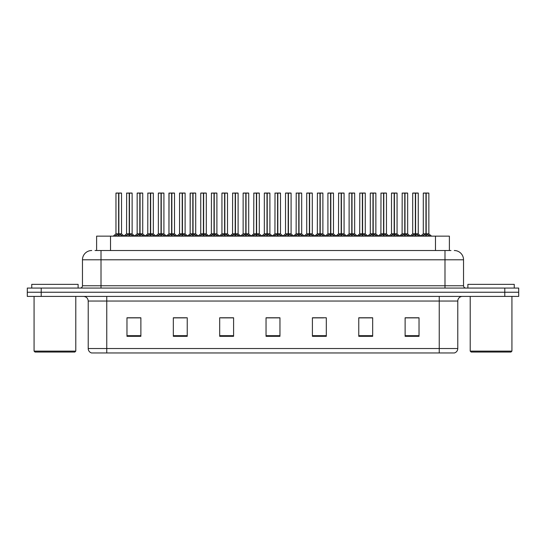 <?xml version="1.0" encoding="UTF-8"?>
<svg xmlns="http://www.w3.org/2000/svg" width="546" height="546" viewBox="0 0 546 546"><rect width="100%" height="100%" fill="white"/><g stroke="black" fill="none" stroke-linecap="round" stroke-linejoin="round"><path stroke-width="0.82" d="M96.615 250.518L96.615 236.145L449.385 236.145L449.385 250.518M457.787 348.519C457.657 350.737 456.545 352.225 454.449 352.969L439.243 352.969L439.243 348.519L457.787 348.519L457.787 301.044A4.634 4.634 0 0 1 462.421 296.41M439.243 352.969L91.551 352.969A4.634 4.634 0 0 1 88.213 348.519L88.213 301.044C87.94 298.232 86.398 296.683 83.579 296.41M41.209 288.07L518.7 288.07L518.7 292.24L27.3 292.24L27.3 296.41L41.209 296.41L41.209 292.24L27.3 292.24L27.3 288.07L41.209 288.07L41.209 292.24L518.7 292.24L518.7 296.41L41.209 296.41M419.028 336.322L419.028 317.779L405.118 317.779L405.118 336.322L419.028 336.322M372.672 336.322L372.672 317.779L358.763 317.779L358.763 336.322L372.672 336.322M326.31 336.322L326.31 317.779L312.408 317.779L312.408 336.322L326.31 336.322M140.882 336.322L140.882 317.779L126.972 317.779L126.972 336.322L140.882 336.322M187.237 336.322L187.237 317.779L173.328 317.779L173.328 336.322L187.237 336.322M233.592 336.322L233.592 317.779L219.69 317.779L219.69 336.322L233.592 336.322M279.955 336.322L279.955 317.779L266.045 317.779L266.045 336.322L279.955 336.322M430.61 352.969L115.39 352.969M369.608 317.874L365.97 317.874M359.015 317.874L372.672 317.874M405.118 317.874L418.953 317.874M411.998 317.874L408.36 317.874M231.845 317.874L228.201 317.874M221.246 317.874L233.592 317.874M173.328 317.874L185.811 317.874M178.856 317.874L175.211 317.779M136.466 317.874L132.821 317.779M312.408 317.874L323.58 317.874M316.625 317.874L312.981 317.874M274.235 317.874L270.591 317.874M279.955 317.874L266.045 317.874M140.882 317.874L126.972 317.874M95.243 250.518L450.969 250.518M95.031 250.518L101.01 250.518L101.01 259.787L82.466 259.787L82.466 285.749A2.321 2.321 0 0 1 80.146 288.07M91.742 250.518A9.268 9.268 0 0 0 82.466 259.787M454.258 250.518A9.268 9.268 0 0 1 463.534 259.787L463.534 285.749C463.656 287.141 464.428 287.919 465.854 288.07M125.409 236.145L129.225 233.865L129.225 235.483L129.225 233.865M129.463 193.127L132.125 193.127L129.463 193.127L129.463 233.865L133.279 236.145M129.225 193.127L126.563 193.127L129.225 193.031L129.225 233.831L126.563 233.831L129.382 233.825L129.463 233.367L129.463 235.483L129.463 233.865M132.036 193.031L130.269 193.031L132.125 193.127L132.125 233.825L129.463 233.831L132.207 234.009L129.771 234.009M129.225 193.031L130.269 193.031M126.658 193.031L126.563 233.831L123.84 236.145M129.463 193.031L129.382 233.367M131.088 236.145L129.463 235.483M129.225 235.483L127.6 236.145M129.306 193.031L129.306 233.367M114.817 236.145L118.625 233.865L118.625 235.483L118.625 233.865M118.871 193.127L121.526 193.127L118.871 193.127L118.871 233.865L122.679 236.145M118.625 193.127L115.964 193.127L118.632 193.031L118.625 233.831L115.964 233.831L118.625 233.825M121.437 193.031L116.059 193.031M121.526 193.127L121.526 233.825L118.748 233.825L118.871 233.367L118.871 233.825L121.615 234.009L119.171 234.009M115.964 193.127L115.964 233.831L113.247 236.145M118.864 193.031L118.789 233.367M118.748 233.825L118.871 235.483L118.871 233.865M120.489 236.145L118.871 235.483M118.625 235.483L117.001 236.145M118.632 193.031L118.707 233.367M118.707 193.031L117.82 193.031M74.863 352.04L34.999 352.04L34.07 351.112L75.792 351.112L74.863 352.04M34.07 296.41L34.07 351.112M75.792 296.41L75.792 351.112M78.112 288.07L78.112 284.357L31.75 284.357L31.75 288.07M511.001 352.04L471.137 352.04L470.208 351.112L511.93 351.112L511.001 352.04M470.208 296.41L470.208 351.112M511.93 296.41L511.93 351.112M514.25 288.07L514.25 284.357L467.888 284.357L467.888 288.07M146.608 236.145L150.416 233.865L150.416 235.483L150.416 233.865M150.662 193.127L153.324 193.127L150.662 193.127L150.662 233.865L154.47 236.145M150.416 193.127L147.761 193.127L150.423 193.031L150.416 233.831L147.761 233.831L150.58 233.825L150.662 233.367L150.662 235.483L150.662 233.865M153.228 193.031L151.467 193.031L153.324 193.127L153.324 233.825L150.662 233.831L153.406 234.009L150.969 234.009M150.423 193.031L151.467 193.031M147.85 193.031L147.761 233.831L145.038 236.145M150.655 193.031L150.58 233.367M152.286 236.145L150.662 235.483M150.416 235.483L148.799 236.145M150.498 193.031L150.498 233.367M167.799 236.145L171.615 233.865L171.615 235.483L171.615 233.865M171.853 193.127L174.515 193.127L171.853 193.127L171.853 233.865L175.669 236.145M171.615 193.127L168.953 193.127L171.615 193.031L171.615 233.831L168.953 233.831L171.772 233.825L171.853 233.367L171.853 235.483L171.853 233.865M174.427 193.031L172.659 193.031L174.515 193.127L174.515 233.825L171.853 233.831L174.604 234.009L172.161 234.009M171.615 193.031L172.659 193.031M168.953 193.127L168.953 233.831L169.048 193.031M171.853 193.031L171.772 233.367M173.478 236.145L171.853 235.483M171.615 235.483L169.99 236.145M171.697 193.031L171.697 233.367M188.998 236.145L192.806 233.865L192.806 235.483L192.806 233.865M193.052 193.127L195.714 193.127L193.052 193.127L193.052 233.865L196.86 236.145M192.806 193.127L190.151 193.127L192.813 193.031L192.806 233.831L190.151 233.831L192.97 233.825L193.052 233.367L193.052 235.483L193.052 233.865M195.618 193.031L193.857 193.031L195.714 193.127L195.714 233.825L193.052 233.831L195.714 233.825L195.714 193.127M192.813 193.031L193.857 193.031M190.151 193.127L190.151 233.831L190.24 193.031M193.045 193.031L192.97 233.367M194.676 236.145L193.052 235.483M192.806 235.483L191.189 236.145M192.888 193.031L192.888 233.367M210.196 236.145L214.005 233.865L214.005 235.483L214.005 233.865M214.244 193.127L216.905 193.127L214.244 193.127L214.244 233.865L218.059 236.145M214.005 193.127L211.343 193.127L214.005 193.031L214.005 233.831L211.343 233.831L214.168 233.825L214.244 233.367L214.244 235.483L214.244 233.865M216.817 193.031L215.049 193.031L216.905 193.127L216.905 233.825L214.244 233.831L216.994 234.009L214.551 234.009M214.005 193.031L215.049 193.031M211.439 193.031L211.343 233.831L208.62 236.145M214.244 193.031L214.168 233.367M215.868 236.145L214.244 235.483M214.005 235.483L212.38 236.145M214.087 193.031L214.087 233.367M136.009 236.145L139.824 233.865L139.824 235.483L139.824 233.865M140.063 193.127L142.724 193.127L140.063 193.127L140.063 233.865L143.871 236.145M139.824 193.127L137.162 193.127L139.824 193.031L139.824 233.831L137.162 233.831L139.824 233.825M142.629 193.031L137.251 193.031M142.724 193.127L142.724 233.825L139.94 233.825L140.063 233.367L140.063 233.825L142.806 234.009L140.37 234.009M137.162 193.127L137.162 233.831L134.644 235.981L132.207 234.009L134.848 236.145M140.056 193.031L139.981 233.367M139.94 233.825L140.063 235.483L140.063 233.865M141.687 236.145L140.063 235.483M139.824 235.483L138.199 236.145M139.824 193.031L139.899 233.367M139.899 193.031L139.012 193.031M157.207 236.145L161.015 233.865L161.015 235.483L161.015 233.865M161.261 193.127L163.916 193.127L161.261 193.127L161.261 233.865L165.069 236.145M161.015 193.127L158.354 193.127L161.022 193.031L161.015 233.831L158.354 233.831L161.015 233.825M163.827 193.031L158.449 193.031M163.916 193.127L163.916 233.825L161.138 233.825L161.261 233.367L161.261 233.825L164.005 234.009L161.561 234.009M158.354 193.127L158.354 233.831L155.835 235.981L153.406 234.009L156.04 236.145M161.254 193.031L161.179 233.367M161.138 233.825L161.261 235.483L161.261 233.865M162.879 236.145L161.261 235.483M161.015 235.483L159.391 236.145M161.022 193.031L161.097 233.367M161.097 193.031L160.21 193.031M178.399 236.145L182.214 233.865L182.214 235.483L182.214 233.865M182.453 193.127L185.114 193.127L182.453 193.127L182.453 233.865L186.261 236.145M182.214 193.127L179.552 193.127L182.214 193.031L182.214 233.831L179.552 233.831L182.214 233.825M185.019 193.031L179.641 193.031M185.114 193.127L185.114 233.825L182.33 233.825L182.453 233.367L182.453 233.825L185.196 234.009L182.76 234.009M179.552 193.127L179.552 233.831L177.034 235.981L174.604 234.009L177.238 236.145M182.453 193.031L182.371 233.367M182.33 233.825L182.453 235.483L182.453 233.865M184.077 236.145L182.453 235.483M182.214 235.483L180.59 236.145M182.214 193.031L182.289 233.367M182.289 193.031L181.402 193.031M199.597 236.145L203.405 233.865L203.405 235.483L203.405 233.865M203.651 193.127L206.306 193.127L203.651 193.127L203.651 233.865L207.46 236.145M203.405 193.127L200.744 193.127L203.412 193.031L203.405 233.831L200.744 233.831L203.405 233.825M206.217 193.031L200.839 193.031M206.306 193.127L206.306 233.825L203.528 233.825L203.651 233.367L203.651 233.825L206.395 234.009L203.951 234.009M200.744 193.127L200.744 233.831L198.225 235.981L195.796 234.009L193.359 234.009M203.644 193.031L203.569 233.367M203.528 233.825L203.651 235.483L203.651 233.865M205.269 236.145L203.651 235.483M203.405 235.483L201.781 236.145M203.412 193.031L203.487 233.367M203.487 193.031L202.6 193.031M231.388 236.145L235.196 233.865L235.196 235.483L235.196 233.865M235.442 193.127L238.104 193.127L235.442 193.127L235.442 233.865L239.25 236.145M235.196 193.127L232.541 193.127L235.203 193.031L235.196 233.831L232.541 233.831L235.36 233.825L235.442 233.367L235.442 235.483L235.442 233.865M238.008 193.031L236.247 193.031L238.104 193.127L238.104 233.825L235.442 233.831L238.104 233.825L238.104 193.127M235.203 193.031L236.247 193.031M232.63 193.031L232.541 233.831L229.818 236.145M235.435 193.031L235.36 233.367M237.066 236.145L235.442 235.483M235.196 235.483L233.579 236.145M235.278 193.031L235.278 233.367M252.586 236.145L256.395 233.865L256.395 235.483L256.395 233.865M256.634 193.127L259.295 193.127L256.634 193.127L256.634 233.865L260.449 236.145M256.395 193.127L253.733 193.127L256.395 193.031L256.395 233.831L253.733 233.831L256.559 233.825L256.634 233.367L256.634 235.483L256.634 233.865M259.207 193.031L257.439 193.031L259.295 193.127L259.295 233.825L256.634 233.831L259.384 234.009L256.941 234.009M256.395 193.031L257.439 193.031M253.829 193.031L253.733 233.831L251.01 236.145M256.634 193.031L256.559 233.367M258.258 236.145L256.634 235.483M256.395 235.483L254.77 236.145M256.477 193.031L256.477 233.367M273.778 236.145L277.586 233.865L277.586 235.483L277.586 233.865M277.832 193.127L280.494 193.127L277.832 193.127L277.832 233.865L281.64 236.145M277.586 193.127L274.931 193.127L277.593 193.031L277.586 233.831L274.931 233.831L277.75 233.825L277.832 233.367L277.832 235.483L277.832 233.865M280.398 193.031L278.637 193.031L280.494 193.127L280.494 233.825L277.832 233.825L280.576 234.009L278.139 234.009M277.593 193.031L278.637 193.031M275.02 193.031L274.931 233.831L272.208 236.145M277.825 193.031L277.75 233.367M279.456 236.145L277.832 235.483M277.586 235.483L275.969 236.145M277.668 193.031L277.668 233.367M294.976 236.145L298.785 233.865L298.785 235.483L298.785 233.865M299.024 193.127L301.685 193.127L299.024 193.127L299.024 233.865L302.839 236.145M298.785 193.127L296.123 193.127L298.785 193.031L298.785 233.831L296.123 233.831L298.949 233.825L299.024 233.367L299.024 235.483L299.024 233.865M301.597 193.031L299.829 193.031L301.685 193.127L301.685 233.825L299.024 233.831L301.774 234.009L299.331 234.009M298.785 193.031L299.829 193.031M296.219 193.031L296.123 233.831L293.4 236.145M299.024 193.031L298.949 233.367M300.648 236.145L299.024 235.483M298.785 235.483L297.16 236.145M298.867 193.031L298.867 233.367M220.789 236.145L224.604 233.865L224.604 235.483L224.604 233.865M224.843 193.127L227.505 193.127L224.843 193.127L224.843 233.865L228.651 236.145M224.604 193.127L221.942 193.127L224.604 193.031L224.604 233.831L221.942 233.831L224.604 233.825M227.409 193.031L222.031 193.031M227.505 193.127L227.505 233.825L224.72 233.825L224.843 233.367L224.843 233.825L227.586 234.009L225.15 234.009M221.942 193.127L221.942 233.831L219.424 235.981L216.994 234.009L219.629 236.145M224.843 193.031L224.761 233.367M224.72 233.825L224.843 235.483L224.843 233.865M226.467 236.145L224.843 235.483M224.604 235.483L222.98 236.145M224.604 193.031L224.679 233.367M224.679 193.031L223.792 193.031M241.987 236.145L245.796 233.865L245.796 235.483L245.796 233.865M246.041 193.127L248.696 193.127L246.041 193.127L246.041 233.865L249.85 236.145M245.796 193.127L243.134 193.127L245.802 193.031L245.796 233.831L243.134 233.831L245.796 233.825M248.607 193.031L243.229 193.031M248.696 193.127L248.696 233.825L245.918 233.825L246.041 233.367L246.041 233.825L248.785 234.009L246.342 234.009M243.134 193.127L243.134 233.831L240.615 235.981L238.186 234.009L235.749 234.009M246.034 193.031L245.959 233.367M245.918 233.825L246.041 235.483L246.041 233.865M247.659 236.145L246.041 235.483M245.796 235.483L244.171 236.145M245.802 193.031L245.877 233.367M245.877 193.031L244.99 193.031M263.179 236.145L266.994 233.865L266.994 235.483L266.994 233.865M267.233 193.127L269.895 193.127L267.233 193.127L267.233 233.865L271.041 236.145M266.994 193.127L264.332 193.127L266.994 193.031L266.994 233.831L264.332 233.831L266.994 233.825M269.799 193.031L264.421 193.031M269.895 193.127L269.895 233.825L267.11 233.825L267.233 233.367L267.233 233.825L269.977 234.009L267.54 234.009M264.332 193.127L264.332 233.831L261.814 235.981L259.384 234.009L262.019 236.145M267.233 193.031L267.151 233.367M267.11 233.825L267.233 235.483L267.233 233.865M268.857 236.145L267.233 235.483M266.994 235.483L265.37 236.145M266.994 193.031L267.069 233.367M267.069 193.031L266.189 193.031M284.377 236.145L288.186 233.865L288.186 235.483L288.186 233.865M288.431 193.127L291.086 193.127L288.431 193.127L288.431 233.865L292.24 236.145M288.186 193.127L285.524 193.127L288.192 193.031L288.186 233.831L285.531 233.831L288.186 233.825M290.998 193.031L285.619 193.031M291.086 193.127L291.086 233.825L288.308 233.825L288.431 233.367L288.431 233.825L291.175 234.009L288.732 234.009M285.524 193.127L285.531 233.831L283.005 235.981L280.576 234.009L283.21 236.145M288.425 193.031L288.349 233.367M288.308 233.825L288.431 235.483L288.431 233.865M290.049 236.145L288.431 235.483M288.186 235.483L286.561 236.145M288.192 193.031L288.268 233.367M288.268 193.031L287.38 193.031M316.168 236.145L319.976 233.865L319.976 235.483L319.976 233.865M320.222 193.127L322.884 193.127L320.222 193.127L320.222 233.865L324.031 236.145M319.976 193.127L317.322 193.127L319.983 193.031L319.976 233.831L317.322 233.831L320.14 233.825L320.222 233.367L320.222 235.483L320.222 233.865M322.788 193.031L321.028 193.031L322.884 193.127L322.884 233.825L320.222 233.831L322.966 234.009L320.529 234.009M319.983 193.031L321.028 193.031M317.41 193.031L317.322 233.831L314.598 236.145M320.215 193.031L320.14 233.367M321.847 236.145L320.222 235.483M319.976 235.483L318.359 236.145M320.058 193.031L320.058 233.367M337.367 236.145L341.175 233.865L341.175 235.483L341.175 233.865M341.414 193.127L344.076 193.127L341.414 193.127L341.414 233.865L345.229 236.145M341.175 193.127L338.513 193.127L341.175 193.031L341.175 233.831L338.513 233.831L341.339 233.825L341.414 233.367L341.414 235.483L341.414 233.865M343.987 193.031L342.219 193.031L344.076 193.127L344.076 233.825L341.414 233.831L344.164 234.009L341.721 234.009M341.175 193.031L342.219 193.031M338.609 193.031L338.513 233.831L335.79 236.145M341.414 193.031L341.339 233.367M343.038 236.145L341.414 235.483M341.175 235.483L339.551 236.145M341.257 193.031L341.257 233.367M358.558 236.145L362.367 233.865L362.367 235.483L362.367 233.865M362.612 193.127L365.274 193.127L362.612 193.127L362.612 233.865L366.421 236.145M362.367 193.127L359.712 193.127L362.373 193.031L362.367 233.831L359.712 233.831L362.53 233.825L362.612 233.367L362.612 235.483L362.612 233.865M365.178 193.031L363.418 193.031L365.274 193.127L365.274 233.825L362.612 233.831L365.356 234.009L362.919 234.009M362.373 193.031L363.418 193.031M359.8 193.031L359.712 233.831L356.988 236.145M362.605 193.031L362.53 233.367M364.237 236.145L362.612 235.483M362.367 235.483L360.749 236.145M362.448 193.031L362.448 233.367M379.757 236.145L383.565 233.865L383.565 235.483L383.565 233.865M383.804 193.127L386.466 193.127L383.804 193.127L383.804 233.865L387.619 236.145M383.565 193.127L380.903 193.127L383.565 193.031L383.565 233.831L380.903 233.831L383.729 233.825L383.804 233.367L383.804 235.483L383.804 233.865M386.377 193.031L384.616 193.031L386.466 193.127L386.466 233.825L383.804 233.831L386.554 234.009L384.111 234.009M383.565 193.031L384.616 193.031M380.999 193.031L380.903 233.831L378.18 236.145M383.804 193.031L383.729 233.367M385.428 236.145L383.804 235.483M383.565 235.483L381.941 236.145M383.647 193.031L383.647 233.367M400.948 236.145L404.757 233.865L404.757 235.483L404.757 233.865M405.002 193.127L407.664 193.127L405.002 193.127L405.002 233.865L408.811 236.145M404.757 193.127L402.102 193.127L404.763 193.031L404.757 233.831L402.102 233.831L404.92 233.825L405.002 233.367L405.002 235.483L405.002 233.865M407.569 193.031L405.808 193.031L407.664 193.127L407.664 233.825L405.002 233.831L407.746 234.009L405.309 234.009M404.763 193.031L405.808 193.031M402.19 193.031L402.102 233.831L399.379 236.145M404.995 193.031L404.92 233.367M406.627 236.145L405.002 235.483M404.757 235.483L403.139 236.145M404.839 193.031L404.839 233.367M422.147 236.145L425.955 233.865L425.955 235.483L425.955 233.865M426.194 193.127L428.856 193.127L426.194 193.127L426.194 233.865L430.009 236.145M425.955 193.127L423.293 193.127L425.955 193.031L425.955 233.831L423.293 233.831L426.119 233.825L426.194 233.367L426.194 235.483L426.194 233.865M428.767 193.031L423.389 193.031M428.856 193.127L428.856 233.825L426.194 233.831L428.944 234.009L426.501 234.009M423.293 193.127L423.293 233.831L420.57 236.145M426.194 193.031L426.119 233.367M427.818 236.145L426.194 235.483M425.955 235.483L424.331 236.145M425.955 193.031L426.037 233.367M426.037 193.031L425.15 193.031M305.569 236.145L309.384 233.865L309.384 235.483L309.384 233.865M309.623 193.127L312.285 193.127L309.623 193.127L309.623 233.865L313.431 236.145M309.384 193.127L306.722 193.127L309.384 193.031L309.384 233.831L306.722 233.831L309.384 233.825M312.189 193.031L306.811 193.031M312.285 193.127L312.285 233.825L309.5 233.825L309.623 233.367L309.623 233.825L312.367 234.009L309.93 234.009M306.722 193.127L306.722 233.831L304.204 235.981L301.774 234.009L304.409 236.145M309.623 193.031L309.541 233.367M309.5 233.825L309.623 235.483L309.623 233.865M311.247 236.145L309.623 235.483M309.384 235.483L307.76 236.145M309.384 193.031L309.459 233.367M309.459 193.031L308.579 193.031M326.767 236.145L330.576 233.865L330.576 235.483L330.576 233.865M330.821 193.127L333.476 193.127L330.821 193.127L330.821 233.865L334.63 236.145M330.576 193.127L327.914 193.127L330.583 193.031L330.576 233.831L327.921 233.831L330.576 233.825M333.388 193.031L328.01 193.031M333.476 193.127L333.476 233.825L330.699 233.825L330.821 233.367L330.821 233.825L333.565 234.009L331.122 234.009M327.914 193.127L327.921 233.831L325.402 235.981L322.966 234.009L325.6 236.145M330.815 193.031L330.74 233.367M330.699 233.825L330.821 235.483L330.821 233.865M332.439 236.145L330.821 235.483M330.576 235.483L328.951 236.145M330.583 193.031L330.658 233.367M330.658 193.031L329.77 193.031M347.959 236.145L351.774 233.865L351.774 235.483L351.774 233.865M352.013 193.127L354.675 193.127L352.013 193.127L352.013 233.865L355.821 236.145M351.774 193.127L349.112 193.127L351.774 193.031L351.774 233.831L349.112 233.831L351.774 233.825M354.579 193.031L349.201 193.031M354.675 193.127L354.675 233.825L351.89 233.825L352.013 233.367L352.013 233.825L354.757 234.009L352.32 234.009M349.112 193.127L349.112 233.831L346.594 235.981L344.164 234.009L346.799 236.145M352.013 193.031L351.931 233.367M351.89 233.825L352.013 235.483L352.013 233.865M353.637 236.145L352.013 235.483M351.774 235.483L350.15 236.145M351.774 193.031L351.849 233.367M351.849 193.031L350.969 193.031M369.157 236.145L372.966 233.865L372.966 235.483L372.966 233.865M373.211 193.127L375.866 193.127L373.211 193.127L373.211 233.865L377.02 236.145M372.966 193.127L370.304 193.127L372.973 193.031L372.966 233.831L370.311 233.825L367.792 235.981L365.356 234.009L367.99 236.145M375.778 193.031L370.4 193.031M375.866 193.127L375.866 233.825L373.089 233.825L373.211 233.367L373.211 233.825L375.955 234.009L373.512 234.009M370.304 193.127L370.304 233.825L372.966 233.825M373.205 193.031L373.13 233.367M373.089 233.825L373.211 235.483L373.211 233.865M374.829 236.145L373.211 235.483M372.966 235.483L371.341 236.145M372.973 193.031L373.048 233.367M373.048 193.031L372.16 193.031M390.349 236.145L394.164 233.865L394.164 235.483L394.164 233.865M394.403 193.127L397.065 193.127L394.403 193.127L394.403 233.865L398.211 236.145M394.164 193.127L391.502 193.127L394.164 193.031L394.164 233.831L391.502 233.831L394.164 233.825M396.969 193.031L391.591 193.031M397.065 193.127L397.065 233.825L394.28 233.825L394.403 233.367L394.403 233.825L397.147 234.009L394.71 234.009M391.502 193.127L391.502 233.831L388.984 235.981L386.554 234.009L389.189 236.145M394.403 193.031L394.321 233.367M394.28 233.825L394.403 235.483L394.403 233.865M396.027 236.145L394.403 235.483M394.164 235.483L392.54 236.145M394.164 193.031L394.239 233.367M394.239 193.031L393.359 193.031M411.548 236.145L415.356 233.865L415.356 235.483L415.356 233.865M415.602 193.127L418.256 193.127L415.602 193.127L415.602 233.865L419.41 236.145M415.356 193.127L412.694 193.127L415.363 193.031L415.356 233.831L412.701 233.831L415.356 233.825M418.168 193.031L412.79 193.031M418.256 193.127L418.256 233.825L415.479 233.825L415.602 233.367L415.602 233.825L418.345 234.009L415.902 234.009M412.694 193.127L412.701 233.831L410.183 235.981L407.746 234.009L410.38 236.145M415.595 193.031L415.52 233.367M415.479 233.825L415.602 235.483L415.602 233.865M417.219 236.145L415.602 235.483M415.356 235.483L413.732 236.145M415.363 193.031L415.438 233.367M415.438 193.031L414.55 193.031M110.524 250.518L110.524 236.145M435.476 250.518L435.476 236.145M439.243 296.41L439.243 301.044L88.213 301.044M457.787 301.044L439.243 301.044L439.243 348.519L106.757 348.519L106.757 352.969M88.213 348.519L106.757 348.519L106.757 296.41M504.791 296.41L504.791 288.07M279.955 335.681L266.045 335.681M233.592 335.681L219.69 335.681M187.237 335.681L173.328 335.681M140.882 335.681L126.972 335.681M326.31 335.681L312.408 335.681M372.672 335.681L358.763 335.681M419.028 335.681L405.118 335.681M101.01 288.07L101.01 285.749L463.534 285.749M82.466 285.749L101.01 285.749L101.01 259.787L444.99 259.787L444.99 288.07M463.534 259.787L444.99 259.787L444.99 250.518M128.917 234.009L126.563 233.831M132.501 235.401L132.501 236.145M126.187 235.401L126.187 236.145M118.318 234.009L115.882 234.009M121.908 235.401L121.908 236.145M115.588 235.401L115.588 236.145M150.116 234.009L147.761 233.831M153.699 235.401L153.699 236.145M147.379 235.401L147.379 236.145M171.308 234.009L168.953 233.831L166.23 236.145M174.891 235.401L174.891 236.145M168.577 235.401L168.577 236.145M192.506 234.009L190.151 233.831L187.428 236.145M196.089 235.401L196.089 236.145M189.769 235.401L189.769 236.145M213.698 234.009L211.261 234.009L208.825 235.981L206.395 234.009M217.288 235.401L217.288 236.145M210.968 235.401L210.968 236.145M139.517 234.009L137.073 234.009M143.1 235.401L143.1 236.145M136.78 235.401L136.78 236.145M160.708 234.009L158.272 234.009M164.298 235.401L164.298 236.145M157.978 235.401L157.978 236.145M181.907 234.009L179.463 234.009M185.49 235.401L185.49 236.145M179.17 235.401L179.17 236.145M203.098 234.009L200.662 234.009M206.688 235.401L206.688 236.145M200.368 235.401L200.368 236.145M234.896 234.009L232.453 234.009L230.023 235.981L227.586 234.009M238.479 235.401L238.479 236.145M232.159 235.401L232.159 236.145M256.088 234.009L253.651 234.009L251.215 235.981L248.785 234.009M259.678 235.401L259.678 236.145M253.358 235.401L253.358 236.145M277.286 234.009L274.843 234.009L272.413 235.981L269.977 234.009M280.869 235.401L280.869 236.145M274.549 235.401L274.549 236.145M298.478 234.009L296.041 234.009L293.605 235.981L291.175 234.009M302.068 235.401L302.068 236.145M295.748 235.401L295.748 236.145M224.297 234.009L221.853 234.009M227.88 235.401L227.88 236.145M221.56 235.401L221.56 236.145M245.488 234.009L243.052 234.009M249.078 235.401L249.078 236.145M242.758 235.401L242.758 236.145M266.687 234.009L264.244 234.009M270.27 235.401L270.27 236.145M263.95 235.401L263.95 236.145M287.879 234.009L285.442 234.009M291.468 235.401L291.468 236.145M285.149 235.401L285.149 236.145M319.676 234.009L317.233 234.009L314.803 235.981L312.367 234.009M323.259 235.401L323.259 236.145M316.939 235.401L316.939 236.145M340.868 234.009L338.431 234.009L335.995 235.981L333.565 234.009M344.458 235.401L344.458 236.145M338.138 235.401L338.138 236.145M362.066 234.009L359.623 234.009L357.193 235.981L354.757 234.009M365.649 235.401L365.649 236.145M359.329 235.401L359.329 236.145M383.258 234.009L380.821 234.009L378.385 235.981L375.955 234.009M386.848 235.401L386.848 236.145M380.528 235.401L380.528 236.145M404.456 234.009L402.013 234.009L399.583 235.981L397.147 234.009M408.039 235.401L408.039 236.145M401.72 235.401L401.72 236.145M425.648 234.009L423.211 234.009M429.238 235.401L429.238 236.145M422.918 235.401L422.918 236.145M309.077 234.009L306.634 234.009M312.66 235.401L312.66 236.145M306.34 235.401L306.34 236.145M330.269 234.009L327.832 234.009M333.859 235.401L333.859 236.145M327.539 235.401L327.539 236.145M351.467 234.009L349.024 234.009M355.05 235.401L355.05 236.145M348.73 235.401L348.73 236.145M372.659 234.009L370.222 234.009M376.249 235.401L376.249 236.145M369.929 235.401L369.929 236.145M393.857 234.009L391.414 234.009M397.44 235.401L397.44 236.145M391.12 235.401L391.12 236.145M415.049 234.009L412.612 234.009M418.639 235.401L418.639 236.145M412.319 235.401L412.319 236.145M121.615 234.009L124.044 235.981L126.481 234.009M195.796 234.009L198.43 236.145M147.673 234.009L145.243 235.981L142.806 234.009M168.871 234.009L166.434 235.981L164.005 234.009M190.063 234.009L187.633 235.981L185.196 234.009M240.82 236.145L238.097 233.831M428.944 234.009L431.579 236.145M418.345 234.009L420.775 235.981"/></g></svg>
